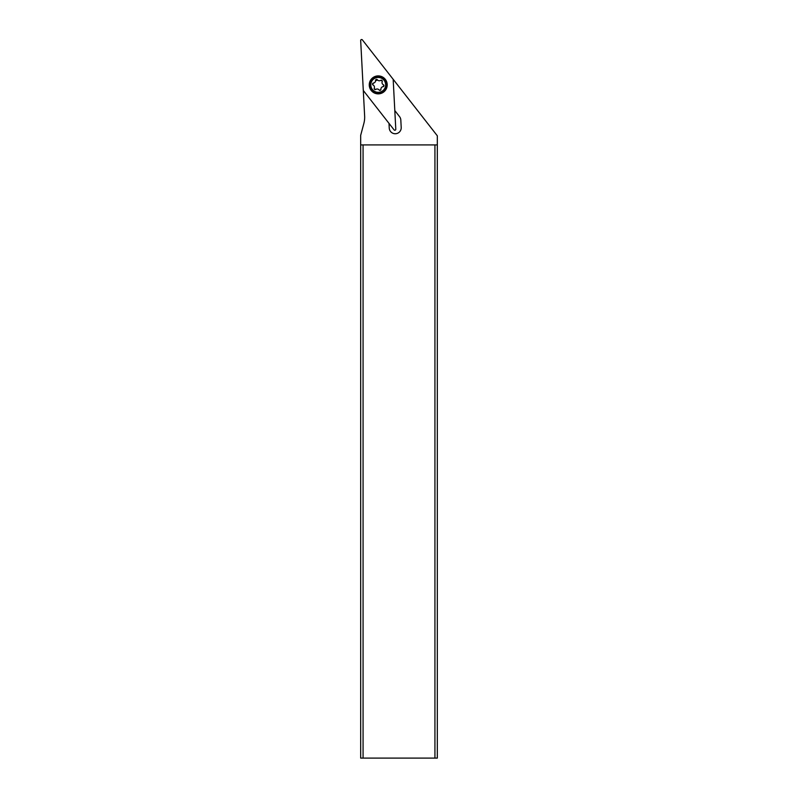 <?xml version="1.0" encoding="UTF-8"?>
<svg xmlns="http://www.w3.org/2000/svg" width="798" height="798" viewBox="0 0 798 798"><rect width="100%" height="100%" fill="white"/><g stroke="black" fill="none" stroke-linecap="round" stroke-linejoin="round"><path stroke-width="1.2" d="M394.072 129.865L363.479 90.703A0.958 0.958 0 0 1 363.28 90.164L360.676 40.538A0.958 0.958 0 0 1 362.392 39.9L392.985 79.062A0.958 0.958 0 0 1 393.185 79.6L395.788 129.226A0.958 0.958 0 0 1 394.072 129.865L363.479 90.703A0.958 0.958 0 0 1 363.28 90.164L360.676 40.538A0.958 0.958 0 0 1 362.392 39.9L392.985 79.062A0.958 0.958 0 0 1 393.185 79.6L395.788 129.226A0.958 0.958 0 0 1 394.072 129.865M381.374 93.296A8.978 8.978 0 0 0 386.641 81.735A8.978 8.978 0 0 0 375.09 76.468A8.978 8.978 0 0 0 369.823 88.029A8.978 8.978 0 0 0 381.374 93.296M393.175 79.501A23.95 23.95 0 0 0 393.454 79.66L437.324 135.81L437.324 758.1L363.07 758.1L363.07 144.917L360.676 144.917L360.676 135.341L363.848 123.49A23.95 23.95 0 0 0 364.636 116.039L363.319 90.922A23.95 23.95 0 0 0 363.419 90.623M389.005 123.371L389.244 128.069A5.985 5.985 0 0 0 395.229 133.745A5.985 5.985 0 0 0 401.204 127.441L400.815 120.019A5.985 5.985 0 0 0 399.559 116.648L394.811 110.573M360.676 144.917L360.676 758.1L363.07 758.1M386.082 81.945A8.379 8.379 0 0 1 381.165 92.738A8.379 8.379 0 0 1 370.382 87.82A8.379 8.379 0 0 1 375.299 77.027A8.379 8.379 0 0 1 386.082 81.945M385.185 82.284A7.421 7.421 0 0 1 380.836 91.84A7.421 7.421 0 0 1 371.279 87.481A7.421 7.421 0 0 1 375.629 77.925A7.421 7.421 0 0 1 385.185 82.284M382.232 80.847L382.212 81.615A1.037 1.037 0 0 0 380.676 80.359A2.414 2.414 0 0 1 377.394 79.81A1.037 1.037 0 0 0 375.539 80.498A2.414 2.414 0 0 1 373.414 83.072A1.037 1.037 0 0 0 373.085 85.027A2.414 2.414 0 0 1 374.252 88.149A1.037 1.037 0 0 0 375.788 89.406A2.414 2.414 0 0 1 379.07 89.965A1.037 1.037 0 0 0 380.925 89.266A2.414 2.414 0 0 1 383.05 86.693A1.037 1.037 0 0 0 383.379 84.738A2.414 2.414 0 0 1 382.212 81.615L382.232 80.847L380.676 80.359M377.394 79.81L376.207 79.461L375.539 80.498M373.414 83.072L372.576 84.458L373.085 85.027L372.576 84.458M374.242 88.917L374.252 88.149L374.242 88.917L375.788 89.406M379.07 89.965L380.257 90.304L380.925 89.266M383.05 86.693L383.898 85.306L383.379 84.738L383.898 85.306M437.324 144.917L363.07 144.917M434.93 144.917L434.93 758.1M377.574 80.009L375.539 80.768"/></g></svg>
